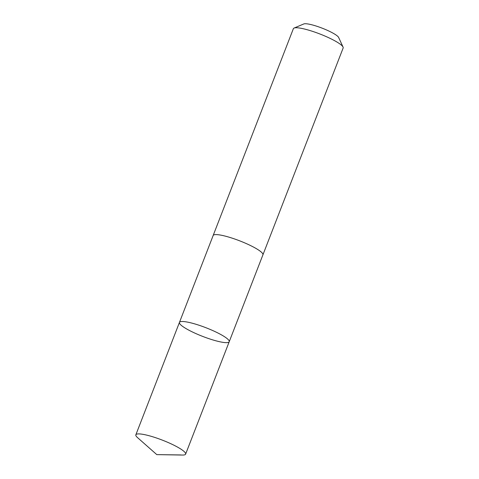 <?xml version="1.0" encoding="UTF-8"?>
<svg xmlns="http://www.w3.org/2000/svg" width="479" height="479" viewBox="0 0 479 479"><rect width="100%" height="100%" fill="white"/><g stroke="black" fill="none" stroke-linecap="round" stroke-linejoin="round"><path stroke-width="0.72" d="M213.125 235.596A26.698 4.634 21.2 0 1 213.149 235.512A26.692 4.634 21.2 0 1 248.996 244.817A26.692 4.634 21.2 0 1 262.923 254.822L229.219 341.725A26.692 4.634 -158.8 0 0 206.006 327.75A26.692 4.634 -158.8 0 0 179.445 322.421A26.692 4.634 -158.8 0 0 193.372 332.426A26.692 4.634 -158.8 0 0 229.219 341.725A26.692 4.634 -158.8 0 0 206.006 327.75A26.692 4.634 -158.8 0 0 179.445 322.421L135.844 434.818A26.698 4.634 21.2 0 1 171.692 444.123A26.698 4.634 21.2 0 1 185.624 454.128A26.698 4.634 21.2 0 1 182.541 455.05L156.795 454.625L137.497 437.578A26.698 4.634 21.2 0 1 135.844 434.818M179.445 322.421L213.155 235.518A26.698 4.634 21.2 0 1 248.996 244.817A26.698 4.634 21.2 0 1 262.929 254.822A26.698 4.634 21.2 0 1 262.893 254.9M213.149 235.512L293.376 28.674A26.698 4.634 21.2 0 1 294.064 28.063A26.698 4.634 21.2 0 1 329.229 37.973A26.698 4.634 21.2 0 1 343.06 47.068A26.698 4.634 21.2 0 1 343.156 47.984L262.929 254.822M294.064 28.063L303.794 23.95A18.992 3.299 21.2 0 1 328.81 31.003A18.992 3.299 21.2 0 1 338.647 37.47L343.06 47.068M180.924 454.948L156.795 454.625M229.219 341.725L185.624 454.128"/></g></svg>
